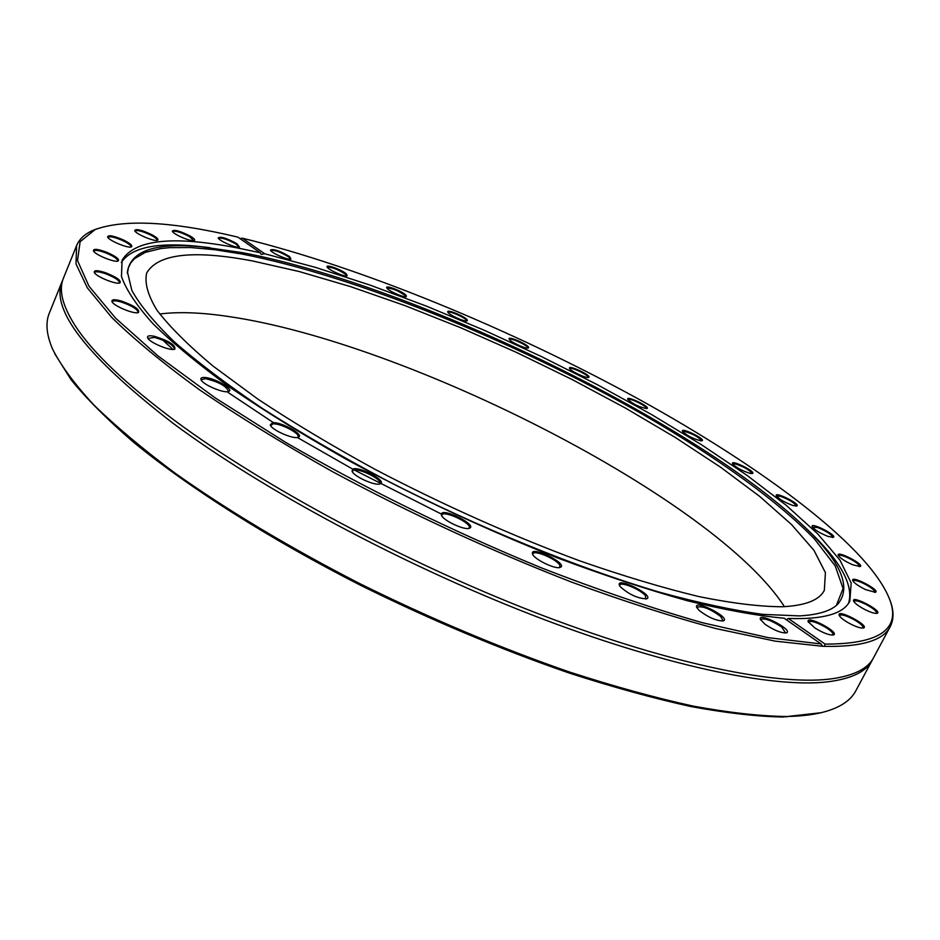 <?xml version="1.0" encoding="UTF-8"?>
<svg xmlns="http://www.w3.org/2000/svg" width="940" height="940" viewBox="0 0 940 940"><rect width="100%" height="100%" fill="white"/><g stroke="black" fill="none" stroke-linecap="round" stroke-linejoin="round"><path stroke-width="1.41" d="M62.933 279.556L62.357 280.872C49.808 309.225 86.88 356.836 173.606 423.705C261.496 488.976 400.358 563.741 531.112 614.572C661.983 665.391 772.139 688.292 827.318 681.876C851.346 678.903 866.316 671.689 872.202 660.232L855.729 690.959C850.923 700.124 840.971 706.962 825.861 711.451C815.556 714.447 802.784 716.127 787.567 716.48L820.937 712.732M786.733 716.95L785.981 716.398M54.837 353.863L71.111 379.772C86.739 398.96 107.548 419.769 133.539 442.223C189.598 488.142 270.144 539.313 361.43 585.726C431.613 620.341 500.832 649.434 569.1 673.005C612.857 687.14 653.429 698.314 690.83 706.527C725.915 712.99 756.512 716.491 782.609 717.02L787.567 716.48M872.202 660.232L872.849 658.952M785.723 716.515C759.45 716.068 728.559 712.591 693.05 706.081C655.168 697.774 614.008 686.423 569.581 672.041C500.245 648.024 430.003 618.402 358.857 583.153C288.862 547.092 227.609 510.42 175.087 473.161C142.833 449.062 115.679 426.255 93.648 404.729C74.683 384.213 61.029 365.731 52.663 349.269C46.459 334.781 45.331 322.761 49.303 313.196L62.357 280.872M96.62 228.925L93.354 230.218C84.988 233.79 79.406 238.913 76.61 245.587L75.987 263.905L87.361 287.899L111.59 317.297C134.126 339.399 163.337 363.486 199.198 389.583C238.607 416.467 282.964 443.774 332.243 471.516C410.275 513.487 489.998 550.323 571.414 582.036C623.537 601.189 671.83 616.722 716.28 628.66L775.195 641.139L822.664 646.285L821.043 643.947L768.497 637.696L702.591 622.762C652.689 608.509 598.792 590.155 540.911 567.666C450.73 530.454 365.637 488.694 285.619 442.364L215.189 397.89L157.944 355.896L115.667 318.237L88.983 286.207L77.515 260.603L80.112 241.733L95.21 229.513C124.668 218.938 172.232 221.464 237.879 237.127L260.262 252.743L238.231 248.113C173.418 235.364 134.702 239.418 122.071 260.262L121.483 276.524C126.113 289.826 136.641 305.582 153.079 323.818C173.019 343.335 198.775 364.591 230.335 387.586C264.974 411.262 303.926 435.326 347.189 459.789C415.633 496.814 485.874 529.572 557.913 558.066C604.197 575.362 647.308 589.58 687.258 600.707C724.67 609.895 756.97 615.735 784.172 618.226L821.043 643.947M239.888 238.525L242.344 238.184C360.984 267.219 509.562 328.53 637.508 398.501C764.243 468.238 872.837 549.265 890.638 602.117C899.745 630.117 877.889 644.111 825.085 644.1L824.486 646.356C861.369 647.049 883.271 640.504 890.192 626.698C893.529 620.271 893.893 612.704 891.284 603.997L890.18 600.66M824.486 646.356L822.664 646.285M76.61 245.587L63.426 278.216C58.468 289.931 62.428 305.829 75.306 325.91C92.437 352.288 125.631 383.884 174.887 420.697C262.859 485.874 401.803 560.628 532.592 611.541C663.487 662.43 773.62 685.46 828.751 679.173L829.315 679.115C852.991 676.154 867.738 669.022 873.554 657.718L890.192 626.698M242.344 238.184L264.728 253.776L261.238 254.376L260.262 252.743M786.428 619.801L788.272 618.45L825.085 644.1M154.466 336.309C149.354 335.286 147.063 335.768 147.615 337.742C148.861 342.313 170.739 351.454 174.84 349.116C175.768 345.145 168.977 340.868 154.466 336.309M105.891 272.847C97.925 270.226 94.047 270.038 94.247 272.295C95.328 276.313 116.419 284.973 119.956 282.87C121.425 280.567 116.736 277.23 105.891 272.847M123.034 239.782C113.305 235.705 108.171 234.765 107.63 236.962C108.5 240.452 128.439 248.724 131.459 246.868C132.857 245.587 130.049 243.225 123.034 239.782M190.127 236.034C179.846 230.888 173.912 229.278 172.314 231.193C173.007 234.26 191.701 242.203 194.333 240.558C195.426 239.864 194.028 238.349 190.127 236.034M764.843 624.125C773.832 630.2 781.011 633.125 786.369 632.89C794.218 630.352 757.899 611.4 760.354 619.295L764.843 624.125M620.224 586.666C628.954 594.48 637.755 598.533 646.602 598.827C655.356 595.772 616.487 576.255 619.331 585.127L620.224 586.666M441.377 513.875L441.424 515.073C442.646 520.29 464.619 530.618 469.424 528.233C477.99 525.389 443.328 507.659 441.377 513.875M272.577 422.683L270.262 424.951C271.566 429.98 293.715 439.673 298.286 437.229C305.136 435.126 281.295 421.672 272.577 422.683M205.39 377.539C201.888 377.198 200.408 377.892 200.96 379.584C202.253 384.413 224.331 393.813 228.702 391.404C234.518 389.606 215.601 378.373 205.39 377.539M352.817 469.13L352.054 471.116C353.346 476.286 375.436 486.297 380.171 483.853C387.973 481.409 358.774 465.723 352.817 469.13M532.51 553.907C533.709 559.1 555.446 569.675 560.216 567.384C569.24 564.094 529.49 544.73 532.51 553.883L532.616 554.165M699.066 610.366C708.278 617.416 716.362 620.929 723.307 620.894C731.661 618.109 693.955 598.733 696.611 607.158L699.066 610.366M236.809 243.625C226.634 238.114 220.454 236.21 218.233 237.926C218.844 240.816 236.986 248.642 239.453 247.079L236.809 243.625M151.481 234.518C141.329 229.854 135.736 228.561 134.702 230.641C135.489 233.895 154.795 242.003 157.603 240.252C158.86 239.312 156.827 237.397 151.481 234.518M107.101 252.437C98.089 249.041 93.53 248.477 93.401 250.745C94.376 254.482 114.927 262.942 118.193 260.968C119.674 259.252 115.973 256.409 107.101 252.437M121.295 301C114.657 299.19 111.543 299.355 111.978 301.517C113.141 305.817 134.702 314.7 138.521 312.48C139.825 309.436 134.091 305.606 121.295 301M209.996 247.655L194.886 245.998C155.558 242.367 131.024 247.866 121.307 262.507M162.679 340.057L172.96 349.421M227.88 392.321L275.49 424.011M297.698 437.664L352.77 469.154M354.38 470.035L442.247 514.497M848.585 603.186C853.602 586.348 842.134 563.976 814.158 536.082L803.218 525.542M788.272 618.45C822.958 619.636 843.474 613.879 849.819 601.154L851.182 582.953L839.937 560.099L817.683 533.826L786.122 505.227L746.889 475.264L701.499 444.749L651.314 414.399L597.605 384.824L541.522 356.601L484.182 330.234L426.654 306.228L370.078 285.114L315.664 267.442L264.728 253.776M147.98 338.4L154.548 337.413C166.368 340.903 173.019 344.721 174.499 348.881L174.123 349.316M112.33 302.151L112.389 301.67C113.176 300.459 116.125 300.577 121.237 302.022C131.671 305.629 137.299 309.048 138.121 312.291L137.816 312.679M94.599 272.906L94.646 272.506C95.704 271.225 99.382 271.648 105.691 273.775C114.539 277.253 119.157 280.238 119.521 282.74L119.286 283.058M93.753 251.333L93.788 251.015C95.175 249.711 99.499 250.475 106.761 253.271C113.987 256.432 117.641 258.97 117.723 260.885L117.535 261.144M107.971 237.526L108.006 237.28C109.769 236.022 114.621 237.115 122.588 240.534C128.263 243.26 131.06 245.363 130.977 246.821L130.825 247.032M135.031 231.181L135.066 230.993C137.263 229.83 142.551 231.228 150.941 235.176C155.206 237.444 157.262 239.136 157.097 240.241L156.992 240.405M172.631 231.722L172.666 231.569C175.357 230.547 180.962 232.227 189.504 236.61L193.734 240.699M218.538 238.431L218.574 238.314C221.805 237.479 227.656 239.418 236.116 244.118L238.878 247.208M270.732 250.569L270.755 250.475C274.598 249.852 280.602 252.026 288.791 256.972L290.413 259.193M327.426 267.324C331.926 266.96 338.036 269.334 345.755 274.433L346.555 275.937M386.974 288.263L386.998 288.192C392.25 288.122 398.407 290.671 405.469 295.841L405.728 296.746M448.063 312.491L448.086 312.433C448.545 310.224 465.935 317.873 466.569 320.552L466.546 320.998M509.386 339.516L509.41 339.457C509.985 337.119 528.95 345.944 527.787 348L527.74 348.094M569.746 368.774L569.993 368.504C572.119 367.07 589.545 375.636 588.123 377.434L588.087 377.481M627.943 399.688L628.672 399.312C632.221 398.795 647.825 406.891 646.45 408.548L646.414 408.606M682.722 431.683L684.191 431.319C692.991 433.869 698.761 437.03 701.51 440.801L701.463 440.872M732.754 464.102L735.245 463.878C744.257 466.898 749.826 470.118 751.93 473.537L751.883 473.619M776.522 496.191L780.329 496.261C789.389 499.68 794.688 502.923 796.227 506.014L796.168 506.108M812.383 527.105L817.835 527.61C826.73 531.323 831.689 534.566 832.734 537.351L832.64 537.469M838.515 555.787L838.562 555.599C839.255 554.8 841.711 555.246 845.93 556.927C854.437 560.816 858.995 564 859.595 566.491L859.477 566.644M852.968 581.038L853.038 580.814C854.025 579.851 857.245 580.579 862.697 583.012C870.581 586.948 874.647 590.026 874.882 592.235L874.717 592.412M853.837 601.518L853.908 601.224C855.33 600.096 859.407 601.201 866.175 604.514C873.201 608.345 876.679 611.235 876.62 613.186L876.421 613.409M839.397 615.759L839.491 615.394C841.488 614.114 846.529 615.641 854.589 619.977C860.523 623.537 863.355 626.169 863.084 627.85L862.814 628.132M808.459 622.327L808.553 621.869C811.361 620.459 817.377 622.468 826.613 627.932C831.277 631.057 833.416 633.337 833.016 634.759L832.687 635.099M760.66 619.965L760.766 619.413C764.631 617.909 771.623 620.459 781.739 627.062L785.64 633.031M696.928 607.863L697.022 607.205C702.25 605.701 710.123 608.779 720.627 616.44L723.025 620.588L722.555 621.046M619.648 585.832L619.754 585.091C620.882 581.296 640.998 589.686 645.463 595.796L645.839 598.991M532.839 554.6L532.933 553.801C534.261 549.36 558.372 559.993 559.97 565.716L559.441 567.56M441.777 515.79L441.859 514.967C443.445 509.927 471.551 522.981 469.283 527.704L468.649 528.433M352.418 471.821L353.228 470.329C358.034 467.427 382.603 479.482 379.96 483.466L379.396 484.053M270.626 425.644L272.917 423.881C280.096 423.012 300.33 433.457 298.05 436.877L297.534 437.441M346.519 274.045C342.395 270.003 325.581 263.823 327.108 266.913C327.602 269.568 344.839 277.241 347.107 275.82L346.519 274.045M467.356 320.246C466.557 317.121 446.241 308.567 447.793 312.01C448.204 314.536 464.912 322.232 467.086 320.893L467.356 320.246M588.71 377.363C592.223 375.788 568.019 364.379 569.476 368.292C569.851 370.806 586.442 378.691 588.64 377.398L588.71 377.363M700.852 440.837L702.027 440.778C706.222 439.391 680.995 427.03 682.452 431.178C686.482 435.396 692.616 438.616 700.852 440.837M793.16 505.567L796.744 506.026C801.374 504.557 774.713 491.103 776.252 495.674C779.013 499.163 784.641 502.465 793.16 505.567M852.768 564.822L860.1 566.55C865.399 564.917 836.53 549.982 838.233 555.223C840.008 558.09 844.86 561.286 852.768 564.822M864.624 609.39C870.652 612.398 874.799 613.702 877.079 613.303C883.283 611.411 851.605 594.75 853.555 600.918C854.613 603.163 858.302 605.995 864.624 609.39M814.886 627.979C823.146 632.996 829.315 635.323 833.392 634.982C840.689 632.691 805.886 614.372 808.165 621.681L814.886 627.979M848.08 622.656C855.306 626.627 860.441 628.414 863.508 628.014C870.24 625.946 837.011 608.415 839.115 615.136C839.914 617.075 842.898 619.577 848.08 622.656M865.634 589.627L875.363 592.317C881.086 590.567 850.865 574.787 852.686 580.462C854.072 583.012 858.385 586.067 865.634 589.627M827.964 536.399L833.24 537.375C838.175 535.835 810.491 521.688 812.113 526.564C814.346 529.737 819.633 533.015 827.964 536.399M750.226 473.419L752.447 473.525C756.829 472.115 730.991 459.261 732.483 463.596C735.832 467.427 741.754 470.705 750.226 473.419M646.556 408.595L646.967 408.512C651.032 407.149 626.228 395.176 627.673 399.195C632.467 403.812 638.754 406.938 646.556 408.595M528.586 347.718C529.796 345.286 507.588 335.38 509.116 339.035C509.504 341.549 526.106 349.316 528.28 348L528.586 347.718M406.256 295.489C403.671 291.835 385.142 284.514 386.693 287.781C387.139 290.354 404.071 298.015 406.28 296.641L406.256 295.489M289.52 256.526C279.685 250.757 273.329 248.607 270.426 250.075C270.978 252.825 288.627 260.556 290.977 259.076L289.52 256.526M201.325 380.265L201.383 379.584L205.613 378.703C218.397 381.734 225.988 385.87 228.408 391.111L227.962 391.616M799.423 615.9C817.835 614.889 830.525 611.07 837.493 604.467C851.464 588.44 842.134 564.176 809.481 531.688C702.497 424.915 415.621 285.431 242.074 252.601L201.266 246.774C155.405 242.496 130.789 250.851 127.417 271.836L131.858 290.46C140.072 305.312 154.301 322.514 174.546 342.054C198.281 362.77 227.586 384.906 262.448 408.477C300.13 432.506 341.467 456.464 386.446 480.363C478.343 527.481 577.736 567.971 659.563 592.2C698.831 602.963 733.27 610.354 762.869 614.372L799.423 615.9M836.353 605.466L843.086 588.499L835.19 565.868L814.522 539.067C777.474 500.538 715.446 456.405 642.631 414.293C514.039 340.973 355.132 276.066 241.874 254.023L214.908 249.723L190.703 247.549L169.705 247.643L160.564 248.595L145.277 252.367L134.397 258.747L130.766 262.942L128.404 267.806L127.382 273.364M782.491 606.746C805.439 605.595 819.386 600.131 824.321 590.332L825.414 572.636L813.958 550.311L791.562 524.591L759.908 496.579L720.651 467.262L675.331 437.5L625.394 408.042L572.143 379.525L516.824 352.571L460.635 327.719L404.788 305.547L350.549 286.63L299.272 271.554L252.496 260.944C193.382 249.746 158.12 253.73 146.71 272.917C144.396 282.67 147.792 295.066 156.898 310.118C169.494 326.603 188.176 345.227 212.922 365.989L257.865 399.101C292.904 422.354 331.961 445.772 375.025 469.342C442.916 504.839 511.09 535.318 579.545 560.78C623.079 575.962 662.9 587.911 698.984 596.606C732.248 603.316 760.084 606.7 782.491 606.746M784.418 606.652C715.082 498.905 407.549 342.501 228.714 316.545C201.466 312.444 178.471 311.61 159.718 314.019M95.21 229.513L93.354 230.218M890.638 602.117L891.284 603.997M201.266 246.774L194.886 245.998M809.481 531.688L814.158 536.082M836.424 605.407L837.493 604.467M127.382 273.27L127.417 271.836"/></g></svg>
